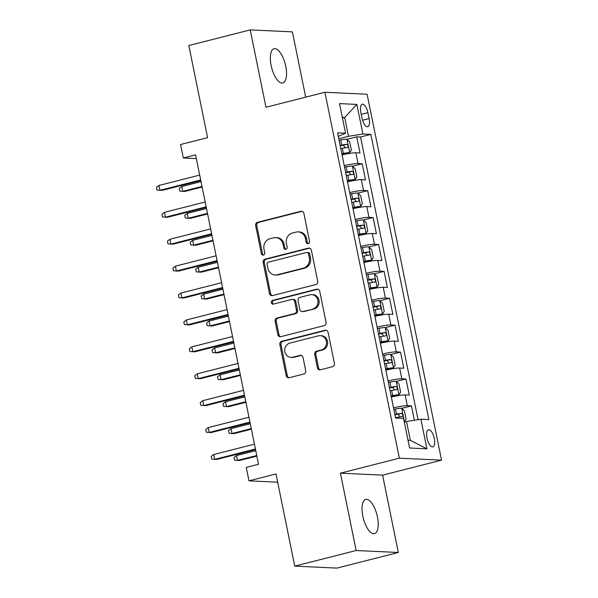<?xml version="1.0" encoding="UTF-8"?>
<svg xmlns="http://www.w3.org/2000/svg" width="598" height="598" viewBox="0 0 598 598"><rect width="100%" height="100%" fill="white"/><g stroke="black" fill="none" stroke-linecap="round" stroke-linejoin="round"><path stroke-width="0.9" d="M308.262 243.648A1.899 1.727 -87.3 0 0 309.57 241.368L303.859 213.314A2.713 2.467 -87.3 0 0 300.914 211.281L257.521 222.314A2.713 2.467 -87.3 0 0 255.645 225.566L261.356 253.627A1.899 1.727 -87.3 0 0 263.419 255.047A1.899 1.727 -87.3 0 0 264.727 252.767L263.987 249.142A8.678 7.901 -87.3 0 1 269.982 238.729L273.6 237.81A8.678 7.901 -87.3 0 1 275.723 237.593A8.678 7.901 -87.3 0 1 283.033 244.298L283.773 247.931A1.899 1.727 -87.3 0 0 285.837 249.351A1.899 1.727 -87.3 0 0 287.152 247.071L286.412 243.438A8.678 7.901 -87.3 0 1 292.407 233.026L296.025 232.106A8.678 7.901 -87.3 0 1 298.148 231.889A8.678 7.901 -87.3 0 1 305.458 238.595L306.191 242.227A1.899 1.727 -87.3 0 0 308.262 243.648M377.42 516.866A17.678 7.041 75.7 0 0 365.767 499.397A17.678 7.041 75.7 0 0 362.829 516.186A17.678 7.041 75.7 0 0 374.483 533.663A17.678 7.041 75.7 0 0 377.42 516.866M285.732 66.206A17.678 7.041 75.7 0 0 274.078 48.73A17.678 7.041 75.7 0 0 271.141 65.518A17.678 7.041 75.7 0 0 282.794 82.995A17.678 7.041 75.7 0 0 285.732 66.206M434.312 438.498A8.843 3.521 75.7 0 0 428.489 429.76A8.843 3.521 75.7 0 0 427.017 438.155A8.843 3.521 75.7 0 0 432.84 446.893A8.843 3.521 75.7 0 0 434.312 438.498M317.411 367.77A2.713 2.467 -87.3 0 0 320.356 369.796L332.533 366.701A2.713 2.467 -87.3 0 0 334.409 363.449L328.07 332.286A2.713 2.467 -87.3 0 0 325.118 330.26L281.725 341.286A2.713 2.467 -87.3 0 0 279.849 344.545L286.188 375.708A2.713 2.467 -87.3 0 0 289.14 377.734L303.844 373.997A2.713 2.467 -87.3 0 0 305.72 370.745L303.007 357.402A2.713 2.467 -87.3 0 0 300.054 355.376L292.766 357.23A7.251 6.608 -87.3 0 1 290.987 357.41A7.251 6.608 -87.3 0 1 284.745 350.839A7.251 6.608 -87.3 0 1 289.888 343.103L318.457 335.837A7.251 6.608 -87.3 0 1 320.236 335.657A7.251 6.608 -87.3 0 1 326.478 342.235A7.251 6.608 -87.3 0 1 321.335 349.972L316.574 351.176A2.713 2.467 -87.3 0 0 314.698 354.435L317.411 367.77L318.547 367.822A2.713 2.467 -87.3 0 0 320.266 369.818M305.69 97.153L292.407 31.873L250.233 29.9L188.826 45.508L207.573 137.66L180.559 144.529L183.294 157.984L195.576 154.86L258.53 464.272L246.249 467.397L248.985 480.844L277.674 482.19M356.154 550.519L398.335 552.492L382.593 475.141L340.411 473.168L356.154 550.519L294.747 566.127L275.999 473.982L248.985 480.844M340.411 473.168L399.359 458.18L324.916 92.271L367.097 94.237L441.541 460.154L399.359 458.18M250.233 29.9L265.968 107.251L324.916 92.271M315.826 284.566A2.713 2.467 -87.3 0 0 317.695 281.314L311.356 250.151A2.713 2.467 -87.3 0 0 308.411 248.125L265.011 259.158A2.713 2.467 -87.3 0 0 263.142 262.41L269.481 293.573A2.713 2.467 -87.3 0 0 272.426 295.599L315.826 284.566M319.713 291.219L326.052 322.382A2.713 2.467 -87.3 0 1 324.176 325.633L280.783 336.667A2.713 2.467 -87.3 0 1 277.838 334.641L275.125 321.305A2.713 2.467 -87.3 0 1 276.994 318.046L294.597 313.576A2.713 2.467 -87.3 0 0 296.466 310.325L294.665 301.474A2.713 2.467 -87.3 0 0 291.719 299.449L273.398 304.105A1.899 1.727 -87.3 0 1 271.298 302.431A1.899 1.727 -87.3 0 1 272.643 300.405L316.761 289.193A2.713 2.467 -87.3 0 1 319.713 291.219M398.335 552.492L336.928 568.1L294.747 566.127M414.384 420.252L411.469 405.885L401.759 408.359M393.521 407.829A11.048 1.218 -11.5 0 1 407.305 405.691L405.115 394.934L409.279 395.129L405.99 378.983L396.28 381.449M388.05 380.926A11.048 1.218 -11.5 0 1 401.834 378.788L399.643 368.024L403.8 368.219L400.518 352.08L390.808 354.547M382.571 354.016A11.048 1.218 -11.5 0 1 396.354 351.886L394.164 341.122L398.328 341.316L395.046 325.17L385.336 327.637M377.099 327.113A11.048 1.218 -11.5 0 1 390.883 324.976L388.693 314.212L392.856 314.406L389.567 298.267L379.865 300.734M371.627 300.203A11.048 1.218 -11.5 0 1 385.411 298.073L383.221 287.309L387.377 287.503L384.095 271.357L374.385 273.832M366.148 273.301A11.048 1.218 -11.5 0 1 379.932 271.163L377.742 260.407L381.905 260.601L378.624 244.455L368.914 246.922M360.676 246.398A11.048 1.218 -11.5 0 1 374.46 244.261L372.27 233.497L376.434 233.691L373.145 217.552L363.442 220.019M355.205 219.488A11.048 1.218 -11.5 0 1 368.988 217.358L366.798 206.594L370.954 206.788L367.673 190.642L357.963 193.109M349.725 192.586A11.048 1.218 -11.5 0 1 363.509 190.448L361.319 179.684L365.483 179.878L362.201 163.74L358.038 163.546A11.048 1.218 168.5 0 0 344.254 165.676M352.491 166.207L362.201 163.74M360.841 112.334L362.044 118.254A8.566 3.409 75.7 0 0 367.688 126.716A8.566 3.409 75.7 0 0 369.116 118.583L367.905 112.663A8.566 3.409 75.7 0 0 362.261 104.202A8.566 3.409 75.7 0 0 360.841 112.334M408.015 440.225L410.355 440.33L406.52 421.5L420.902 419.213L428.886 419.587L370.857 134.386L362.881 134.019L348.499 136.299L338.782 138.773M420.902 419.213L426.927 448.814L409.6 447.999L403.575 418.406L395.599 418.032L337.571 132.838L345.554 133.204L339.529 103.611L356.856 104.418L362.881 134.019M418.054 419.669L360.542 137.009L356.722 136.83L360.011 152.976L355.847 152.782A11.048 1.218 168.5 0 0 342.063 154.919M363.509 190.448L367.673 190.642M368.988 217.358L373.145 217.552M374.46 244.261L378.624 244.455M379.932 271.163L384.095 271.357M385.411 298.073L389.567 298.267M390.883 324.976L395.046 325.17M396.354 351.886L400.518 352.08M401.834 378.788L405.99 378.983M407.305 405.691L411.469 405.885M406.52 421.5L404.323 422.061M348.499 136.299L344.665 117.47L342.325 117.358M342.467 118.023L344.665 117.47L356.856 104.418M338.304 136.419L345.554 133.204M382.593 475.141L441.541 460.154M183.294 157.984L196.338 158.59M347.019 139.304L356.722 136.83M360.542 137.009L370.857 134.386M361.319 179.684A11.048 1.218 168.5 0 0 347.543 181.822M366.798 206.594A11.048 1.218 168.5 0 0 353.014 208.724M372.27 233.497A11.048 1.218 168.5 0 0 358.486 235.634M377.742 260.407A11.048 1.218 168.5 0 0 363.958 262.537M383.221 287.309A11.048 1.218 168.5 0 0 369.437 289.447M388.693 314.212A11.048 1.218 168.5 0 0 374.909 316.349M394.164 341.122A11.048 1.218 168.5 0 0 380.38 343.252M399.643 368.024A11.048 1.218 168.5 0 0 385.86 370.162M405.115 394.934A11.048 1.218 168.5 0 0 391.331 397.065M426.927 448.814L410.355 440.33M308.366 243.618A1.899 1.727 -87.3 0 1 307.335 242.28L306.595 238.654A8.678 7.901 -87.3 0 0 299.284 231.942L298.148 231.889M275.723 237.593L276.867 237.645A8.678 7.901 -87.3 0 1 284.177 244.35L284.917 247.983A1.899 1.727 -87.3 0 0 285.949 249.314M302.139 211.318A2.713 2.467 -87.3 0 0 302.05 211.333L258.657 222.366A2.713 2.467 -87.3 0 0 256.781 225.618L262.492 253.679A1.899 1.727 -87.3 0 0 263.524 255.017M309.637 248.155A2.713 2.467 -87.3 0 0 309.547 248.177L266.155 259.211A2.713 2.467 -87.3 0 0 264.279 262.462L270.617 293.625A2.713 2.467 -87.3 0 0 272.337 295.621M308.575 253.918A1.899 1.727 -87.3 0 0 306.505 252.498L268.42 262.178A1.899 1.727 -87.3 0 0 267.104 264.458L267.882 268.285A8.678 7.901 -87.3 0 0 275.192 274.99A8.678 7.901 -87.3 0 0 277.323 274.774L303.358 268.158A8.678 7.901 -87.3 0 0 309.353 257.745L308.575 253.918L309.712 253.971A1.899 1.727 -87.3 0 0 308.112 252.498L306.976 252.446M275.192 274.99L276.336 275.043A8.678 7.901 -87.3 0 0 278.459 274.826L277.323 274.774M309.712 253.971L310.489 257.798A8.678 7.901 -87.3 0 1 304.494 268.21L278.459 274.826M292.385 299.381L293.521 299.434A2.713 2.467 -87.3 0 1 295.808 301.527L297.61 310.377A2.713 2.467 -87.3 0 1 295.733 313.629L278.137 318.099A2.713 2.467 -87.3 0 0 276.261 321.358L278.974 334.693A2.713 2.467 -87.3 0 0 280.694 336.689M317.994 289.223A2.713 2.467 -87.3 0 0 317.904 289.245L273.787 300.458A1.899 1.727 -87.3 0 0 273.51 304.076M312.859 308.934A7.251 6.608 -87.3 0 0 318.001 301.198A7.251 6.608 -87.3 0 0 311.76 294.62A7.251 6.608 -87.3 0 0 309.981 294.807L299.919 297.363A2.713 2.467 -87.3 0 0 298.043 300.615L299.845 309.465A2.713 2.467 -87.3 0 0 302.79 311.491L313.995 308.987A7.251 6.608 -87.3 0 0 319.145 301.25A7.251 6.608 -87.3 0 0 312.896 294.672L311.76 294.62M302.125 311.558L303.268 311.61A2.713 2.467 -87.3 0 0 303.934 311.543L302.79 311.491M313.995 308.987L303.934 311.543M320.236 335.657L321.373 335.71A7.251 6.608 -87.3 0 1 327.622 342.288A7.251 6.608 -87.3 0 1 322.471 350.024L317.71 351.235A2.713 2.467 -87.3 0 0 315.834 354.487L318.547 367.822M290.987 357.41L292.13 357.462A7.251 6.608 -87.3 0 0 293.902 357.283L292.766 357.23M301.287 355.406A2.713 2.467 -87.3 0 0 301.198 355.429L293.902 357.283M326.351 330.29A2.713 2.467 -87.3 0 0 326.261 330.313L282.861 341.346A2.713 2.467 -87.3 0 0 280.993 344.598L287.332 375.761A2.713 2.467 -87.3 0 0 289.051 377.757M341.906 154.127L343.297 153.85A3.73 0.411 168.5 0 1 346.444 153.447L349.636 152.639L351.37 150.053L349.725 141.98L346.9 139.185A7.318 0.807 168.5 0 0 340.673 139.969L339.088 140.283M349.636 152.639A7.318 0.807 168.5 0 0 343.409 153.424L341.824 153.738M340.785 148.625L342.37 148.311A7.318 0.807 -11.5 0 1 347.438 147.564C348.499 146.428 348.283 145.351 346.78 144.335A7.318 0.807 168.5 0 0 341.712 145.082L340.127 145.396M340.21 145.785L341.6 145.508A3.73 0.411 -11.5 0 1 343.245 145.232L344.919 147.115M202.004 186.464L182.764 191.353L179.804 191.113L179.258 188.422L181.777 186.509L182.764 191.353L184.812 191.45L202.124 187.047M181.777 186.509L201.018 181.62M158.978 185.447L156.459 187.353L157.005 190.044L159.965 190.291L158.978 185.447L199.695 175.094M200.681 179.938L159.965 190.291L162.013 190.388L200.801 180.529M347.378 181.03L348.776 180.76A3.73 0.411 168.5 0 1 351.916 180.357L355.107 179.542L356.842 176.956L355.205 168.89L352.372 166.087A7.318 0.807 168.5 0 0 346.145 166.879L344.56 167.193M355.107 179.542A7.318 0.807 168.5 0 0 348.881 180.334L347.296 180.641M346.257 175.528L347.842 175.221A7.318 0.807 -11.5 0 1 352.91 174.467C353.971 173.33 353.754 172.254 352.252 171.237A7.318 0.807 168.5 0 0 347.184 171.992L345.599 172.306M345.681 172.695L347.079 172.418A3.73 0.411 -11.5 0 1 348.724 172.142L350.391 174.025M207.484 213.366L188.235 218.263L185.283 218.016L184.73 215.325L187.249 213.419L188.235 218.263L190.291 218.352L207.603 213.957M187.249 213.419L206.497 208.523M352.85 207.94L354.248 207.663A3.73 0.411 168.5 0 1 357.387 207.259L360.587 206.452L362.321 203.866L360.676 195.793L357.843 192.997A7.318 0.807 168.5 0 0 351.624 193.782L350.039 194.096M360.587 206.452A7.318 0.807 168.5 0 0 354.36 207.237L352.775 207.551M351.736 202.438L353.321 202.124A7.318 0.807 -11.5 0 1 358.389 201.376C359.45 200.24 359.226 199.164 357.731 198.147A7.318 0.807 168.5 0 0 352.663 198.895L351.078 199.209M351.153 199.597L352.551 199.321A3.73 0.411 -11.5 0 1 354.195 199.044L355.87 200.928M212.955 240.276L193.707 245.165L190.755 244.918L190.209 242.227L192.728 240.321L193.707 245.165L195.763 245.262L213.075 240.859M192.728 240.321L211.969 235.433M358.329 234.842L359.719 234.566A3.73 0.411 168.5 0 1 362.866 234.169L366.058 233.355L367.792 230.768L366.148 222.695L363.322 219.9A7.318 0.807 168.5 0 0 357.096 220.692L355.511 220.998M366.058 233.355A7.318 0.807 168.5 0 0 359.832 234.139L358.247 234.453M357.208 229.34L358.793 229.027A7.318 0.807 -11.5 0 1 363.861 228.279C364.922 227.143 364.705 226.066 363.203 225.05A7.318 0.807 168.5 0 0 358.135 225.805L356.55 226.111M356.632 226.5L358.023 226.231A3.73 0.411 -11.5 0 1 359.667 225.947L361.341 227.838M218.427 267.179L199.186 272.068L196.226 271.828L195.681 269.137L198.2 267.224L199.186 272.068L201.234 272.165L218.547 267.762M198.2 267.224L217.44 262.335M363.801 261.752L365.199 261.476A3.73 0.411 168.5 0 1 368.338 261.072L371.53 260.257L373.264 257.678L371.62 249.605L368.794 246.81A7.318 0.807 168.5 0 0 362.567 247.594L360.983 247.908M371.53 260.257A7.318 0.807 168.5 0 0 365.303 261.049L363.719 261.363M362.68 256.25L364.264 255.937A7.318 0.807 -11.5 0 1 369.332 255.182C370.394 254.045 370.177 252.969 368.674 251.96A7.318 0.807 168.5 0 0 363.606 252.707L362.022 253.021M362.104 253.41L363.502 253.133A3.73 0.411 -11.5 0 1 365.146 252.857L366.813 254.741M223.906 294.081L204.658 298.978L201.705 298.731L201.152 296.04L203.671 294.134L204.658 298.978L206.706 299.075L224.018 294.672M203.671 294.134L222.919 289.238M164.45 212.35L161.931 214.263L162.477 216.954L165.437 217.194L164.45 212.35L205.166 202.004M206.153 206.841L165.437 217.194L167.485 217.291L206.273 207.431M169.922 239.26L167.41 241.166L167.956 243.857L170.908 244.104L169.922 239.26L210.646 228.907M211.625 233.751L170.908 244.104L172.964 244.193L211.744 234.334M175.401 266.162L172.882 268.068L173.427 270.759L176.388 271.006L175.401 266.162L216.117 255.809M217.104 260.653L176.388 271.006L178.436 271.103L217.224 261.244M180.873 293.065L178.353 294.978L178.899 297.669L181.859 297.909L180.873 293.065L221.589 282.719M222.576 287.563L181.859 297.909L183.907 298.006L222.695 288.146M369.272 288.655L370.67 288.378A3.73 0.411 168.5 0 1 373.81 287.974L377.009 287.167L378.736 284.581L377.099 276.508L374.266 273.712A7.318 0.807 168.5 0 0 368.039 274.497L366.462 274.811M377.009 287.167A7.318 0.807 168.5 0 0 370.782 287.952L369.198 288.266M368.159 283.153L369.736 282.839A7.318 0.807 -11.5 0 1 374.811 282.092C375.873 280.955 375.649 279.879 374.154 278.862A7.318 0.807 168.5 0 0 369.086 279.61L367.501 279.924M367.576 280.312L368.973 280.036A3.73 0.411 -11.5 0 1 370.618 279.759L372.292 281.643M229.378 320.991L210.13 325.88L207.177 325.641L206.631 322.95L209.143 321.036L210.13 325.88L212.185 325.977L229.497 321.575M209.143 321.036L228.391 316.148M186.344 319.975L183.825 321.881L184.378 324.572L187.331 324.819L186.344 319.975L227.061 309.622M228.047 314.466L187.331 324.819L189.387 324.916L228.167 315.056M374.752 315.557L376.142 315.288A3.73 0.411 168.5 0 1 379.289 314.884L382.481 314.07L384.215 311.483L382.571 303.418L379.745 300.615A7.318 0.807 168.5 0 0 373.518 301.407L371.934 301.721M382.481 314.07A7.318 0.807 168.5 0 0 376.254 314.862L374.669 315.168M373.63 310.056L375.215 309.749A7.318 0.807 -11.5 0 1 380.283 308.994C381.345 307.858 381.128 306.781 379.625 305.765A7.318 0.807 168.5 0 0 374.557 306.52L372.973 306.834M373.055 307.223L374.445 306.946A3.73 0.411 -11.5 0 1 376.09 306.662L377.764 308.553M234.85 347.894L215.609 352.79L212.649 352.543L212.103 349.852L214.622 347.946L215.609 352.79L217.657 352.88L234.969 348.485M214.622 347.946L233.863 343.05M191.823 346.877L189.304 348.791L189.85 351.482L192.803 351.721L191.823 346.877L232.54 336.532M233.526 341.368L192.803 351.721L194.858 351.818L233.646 341.959M380.223 342.467L381.614 342.191A3.73 0.411 168.5 0 1 384.761 341.787L387.953 340.98L389.687 338.393L388.042 330.32L385.217 327.525A7.318 0.807 168.5 0 0 378.99 328.309L377.405 328.623M387.953 340.98A7.318 0.807 168.5 0 0 381.726 341.764L380.141 342.078M379.102 336.966L380.687 336.652A7.318 0.807 -11.5 0 1 385.755 335.904C386.816 334.768 386.6 333.691 385.097 332.675A7.318 0.807 168.5 0 0 380.029 333.422L378.444 333.736M378.527 334.125L379.917 333.848A3.73 0.411 -11.5 0 1 381.561 333.572L383.236 335.456M240.321 374.797L221.081 379.693L218.121 379.446L217.575 376.755L220.094 374.849L221.081 379.693L223.129 379.79L240.441 375.387M220.094 374.849L239.342 369.96M197.295 373.787L194.776 375.694L195.322 378.385L198.282 378.631L197.295 373.787L238.011 363.435M238.998 368.278L198.282 378.631L200.33 378.721L239.118 368.861M385.695 369.37L387.093 369.093A3.73 0.411 168.5 0 1 390.232 368.697L393.424 367.882L395.158 365.296L393.521 357.223L390.688 354.427A7.318 0.807 168.5 0 0 384.462 355.219L382.877 355.526M393.424 367.882A7.318 0.807 168.5 0 0 387.198 368.667L385.62 368.981M384.574 363.868L386.159 363.554A7.318 0.807 -11.5 0 1 391.227 362.807C392.295 361.67 392.071 360.594 390.576 359.577A7.318 0.807 168.5 0 0 385.501 360.332L383.923 360.639M383.998 361.028L385.396 360.758A3.73 0.411 -11.5 0 1 387.041 360.474L388.715 362.366M245.8 401.707L226.552 406.595L223.6 406.356L223.054 403.665L225.566 401.751L226.552 406.595L228.608 406.692L245.92 402.29M225.566 401.751L244.814 396.863M202.767 400.69L200.248 402.596L200.801 405.287L203.754 405.534L202.767 400.69L243.483 390.337M244.47 395.181L203.754 405.534L205.809 405.631L244.589 395.771M391.167 396.28L392.565 396.003A3.73 0.411 168.5 0 1 395.704 395.599L398.903 394.785L400.638 392.206L398.993 384.133L396.168 381.337A7.318 0.807 168.5 0 0 389.941 382.122L388.356 382.436M398.903 394.785A7.318 0.807 168.5 0 0 392.677 395.577L391.092 395.891M390.053 390.778L391.638 390.464A7.318 0.807 -11.5 0 1 396.706 389.709C397.767 388.573 397.55 387.497 396.048 386.48A7.318 0.807 168.5 0 0 390.98 387.235L389.395 387.549M389.47 387.938L390.868 387.661A3.73 0.411 -11.5 0 1 392.512 387.384L394.187 389.268M251.272 428.609L232.024 433.505L229.071 433.258L228.526 430.567L231.045 428.661L232.024 433.505L234.08 433.602L251.392 429.2M231.045 428.661L250.285 423.765M208.246 427.592L205.727 429.506L206.273 432.197L209.225 432.436L208.246 427.592L248.962 417.247M249.942 422.091L209.225 432.436L211.281 432.533L250.061 422.674M404.255 421.725L406.109 419.108L404.465 411.035L401.639 408.24A7.318 0.807 168.5 0 0 395.413 409.025L393.828 409.338M395.525 417.681L397.109 417.367A7.318 0.807 -11.5 0 1 402.177 416.619C403.239 415.483 403.022 414.407 401.52 413.39A7.318 0.807 168.5 0 0 396.452 414.137L394.867 414.451M394.949 414.84L396.339 414.564A3.73 0.411 -11.5 0 1 397.984 414.287L399.658 416.171M256.744 455.519L237.503 460.408L234.543 460.168L233.997 457.477L236.516 455.564L237.503 460.408L239.551 460.505L256.863 456.102M236.516 455.564L255.765 450.675M213.718 454.502L211.199 456.409L211.744 459.1L214.704 459.346L213.718 454.502L254.434 444.15M255.421 448.993L214.704 459.346L216.753 459.443L255.54 449.584M358.038 163.546L355.847 152.782M361.252 114.36L367.905 112.663M362.552 120.25L369.116 118.583M306.595 238.654L305.458 238.595M284.917 247.983L283.773 247.931M284.177 244.35L283.033 244.298M262.492 253.679L261.356 253.627M256.781 225.618L255.645 225.566M258.657 222.366L257.521 222.314M302.05 211.333L300.914 211.281M307.335 242.28L306.191 242.227M270.617 293.625L269.481 293.573M264.279 262.462L263.142 262.41M266.155 259.211L265.011 259.158M309.547 248.177L308.411 248.125M304.494 268.21L303.358 268.158M310.489 257.798L309.353 257.745M278.974 334.693L277.838 334.641M276.261 321.358L275.125 321.305M278.137 318.099L276.994 318.046M295.733 313.629L294.597 313.576M297.61 310.377L296.466 310.325M295.808 301.527L294.665 301.474M273.787 300.458L272.643 300.405M317.904 289.245L316.761 289.193M315.834 354.487L314.698 354.435M317.71 351.235L316.574 351.176M322.471 350.024L321.335 349.972M301.198 355.429L300.054 355.376M287.332 375.761L286.188 375.708M280.993 344.598L279.849 344.545M282.861 341.346L281.725 341.286M326.261 330.313L325.118 330.26M349.681 152.572L346.967 139.252M341.712 145.082L340.673 139.969M343.409 153.424L342.37 148.311M343.245 145.232L346.78 144.335M355.152 179.482L352.446 166.162M347.184 171.992L346.145 166.879M348.881 180.334L347.842 175.221M348.724 172.142L352.252 171.237M360.631 206.385L357.918 193.064M352.663 198.895L351.624 193.782M354.36 207.237L353.321 202.124M354.195 199.044L357.731 198.147M366.103 233.287L363.39 219.974M358.135 225.805L357.096 220.692M359.832 234.139L358.793 229.027M359.667 225.947L363.203 225.05M371.575 260.197L368.869 246.877M363.606 252.707L362.567 247.594M365.303 261.049L364.264 255.937M365.146 252.857L368.674 251.96M377.046 287.1L374.341 273.779M369.086 279.61L368.039 274.497M370.782 287.952L369.736 282.839M370.618 279.759L374.154 278.862M382.526 314.002L379.812 300.689M374.557 306.52L373.518 301.407M376.254 314.862L375.215 309.749M376.09 306.662L379.625 305.765M387.997 340.912L385.291 327.592M380.029 333.422L378.99 328.309M381.726 341.764L380.687 336.652M381.561 333.572L385.097 332.675M393.469 367.815L390.763 354.502M385.501 360.332L384.462 355.219M387.198 368.667L386.159 363.554M387.041 360.474L390.576 359.577M398.948 394.725L396.235 381.404M390.98 387.235L389.941 382.122M392.677 395.577L391.638 390.464M392.512 387.384L396.048 386.48M404.42 421.627L401.714 408.307M396.452 414.137L395.413 409.025M397.259 418.114L397.109 417.367M397.984 414.287L401.52 413.39"/></g></svg>
